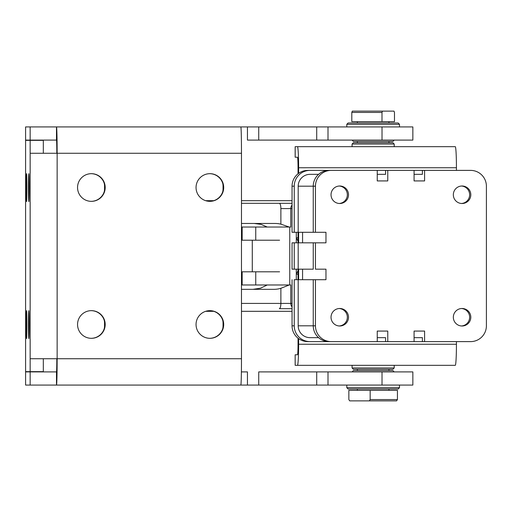 <?xml version="1.0" encoding="UTF-8"?>
<svg xmlns="http://www.w3.org/2000/svg" width="512" height="512" viewBox="0 0 512 512"><rect width="100%" height="100%" fill="white"/><g stroke="black" fill="none" stroke-linecap="round" stroke-linejoin="round"><path stroke-width="0.77" d="M298.042 241.318L296.294 237.786L296.294 242.829L296.294 232.294L296.294 237.786L298.042 237.786L296.294 237.786L298.042 241.318M296.294 269.171L296.294 274.214L298.042 270.682L296.294 274.214L296.294 269.171M241.478 227.027L242.163 227.027L241.478 227.027M242.163 240.198L242.163 227.027L242.163 240.198M255.744 240.198L255.744 227.027L290.784 227.027L290.784 208.582L280.877 208.582L280.877 224.154L289.21 227.027L267.251 227.027L261.005 224.371L254.298 223.469L261.005 224.371L267.251 227.027L242.163 227.027M222.79 191.482A13.83 13.824 90 0 0 223.046 188.826L223.046 186.195A13.83 13.824 90 0 0 222.79 183.539A13.83 13.824 -90 0 1 223.046 186.195L223.046 188.826A13.83 13.824 -90 0 1 222.79 191.482M104.288 191.482A13.83 13.824 90 0 0 104.55 188.826L104.55 186.195A13.83 13.824 90 0 0 104.288 183.539A13.83 13.824 -90 0 1 104.55 186.195L104.55 188.826A13.83 13.824 -90 0 1 104.288 191.482M104.87 187.514L104.87 186.195L104.87 187.514A13.83 13.824 -90 0 1 91.213 201.338A13.83 13.824 90 0 0 104.87 187.514A13.83 13.824 90 0 0 91.213 173.683A13.83 13.824 -90 0 1 104.87 187.514L104.87 188.826L104.87 187.514M223.373 187.514L223.373 186.195L223.373 187.514A13.83 13.824 -90 0 1 209.715 201.338A13.83 13.824 90 0 0 223.373 187.514A13.83 13.824 90 0 0 209.715 173.683A13.83 13.824 -90 0 1 223.373 187.514L223.373 188.826L223.373 187.514M292.051 200.685L241.478 200.685L292.051 200.685M213.766 200.685L205.658 200.685L213.766 200.685M205.658 311.315L213.766 311.315L205.658 311.315M241.478 311.315L292.051 311.315L241.478 311.315M292.051 308.685L279.302 308.685A5.267 1.574 -90 0 0 280.877 303.418L292.051 303.418L290.784 303.418L290.784 284.979L289.76 284.979L290.784 284.979L290.784 303.418A5.267 5.03 90 0 0 292.051 306.918A5.267 5.03 -90 0 1 290.784 303.418L280.877 303.418L280.877 288.307L280.877 303.418A5.267 1.574 90 0 1 279.302 308.685L292.051 308.685M280.877 208.582L290.784 208.582A5.267 5.03 -90 0 1 292.051 205.088A5.267 5.03 90 0 0 290.784 208.582L292.051 208.582L290.784 208.582L290.784 227.027L289.76 227.027L289.76 284.979L289.76 227.027L290.784 227.027L289.21 227.027L280.877 224.154L280.877 208.582A5.267 1.574 -90 0 0 279.302 203.315A5.267 1.574 90 0 1 280.877 208.582M241.478 223.469L275.174 223.469A26.342 25.139 -90 0 1 280.877 224.154A26.342 25.139 90 0 0 275.174 223.469L241.478 223.469M241.478 289.325L273.958 289.325L241.478 289.325M267.251 284.979L290.784 284.979L289.21 284.979L280.877 288.307A26.342 25.139 -90 0 1 273.958 289.325A26.342 25.139 90 0 0 280.877 288.307L289.21 284.979L267.251 284.979L260.461 288.211L253.043 289.325L260.461 288.211L267.251 284.979L255.744 284.979L267.251 284.979M292.051 203.315L241.478 203.315L292.051 203.315M296.294 279.706L296.294 274.214L296.294 279.706M241.478 303.418L280.877 303.418L241.478 303.418M279.994 227.027L289.76 227.027L279.994 227.027M298.042 274.214L296.294 274.214L298.042 274.214M279.59 271.808L241.478 271.808L279.59 271.808M279.59 240.198L252.282 240.198L252.282 271.808L252.282 240.198L241.478 240.198L279.59 240.198M242.163 284.979L242.163 271.808L242.163 284.979L255.744 284.979L255.744 271.808M222.79 328.461A13.83 13.824 90 0 0 223.046 325.805L223.046 323.174A13.83 13.824 90 0 0 222.79 320.512A13.83 13.824 -90 0 1 223.046 323.174L223.046 325.805A13.83 13.824 -90 0 1 222.79 328.461M104.288 328.461A13.83 13.824 90 0 0 104.55 325.805L104.55 323.174A13.83 13.824 90 0 0 104.288 320.512A13.83 13.824 -90 0 1 104.55 323.174L104.55 325.805A13.83 13.824 -90 0 1 104.288 328.461M104.87 325.805L104.87 324.486A13.83 13.824 -90 0 1 91.213 338.317A13.83 13.824 90 0 0 104.87 324.486L104.87 325.805M223.373 325.805L223.373 324.486A13.83 13.824 -90 0 1 209.715 338.317A13.83 13.824 90 0 0 223.373 324.486L223.373 325.805M25.6 140.358L43.322 140.358L43.322 153.267L43.322 140.358L25.6 140.358L25.6 371.642L25.6 140.358M43.322 358.733L43.322 371.642L30.157 371.642L30.157 140.358L30.157 153.267L57.139 153.267A26.342 0.653 -90 0 0 56.486 126.925L25.6 126.925L25.6 140.096L30.157 140.096L30.157 126.925L30.157 140.096L56.486 140.096L56.486 126.925L56.486 140.096A13.171 0.326 90 0 1 56.813 153.267A13.171 0.326 -90 0 0 56.486 140.096L25.6 140.096L25.6 126.925L56.486 126.925A26.342 0.653 90 0 1 57.139 153.267L30.157 153.267L30.157 358.733L57.139 358.733L57.139 153.267L241.478 153.267A26.342 0.653 -90 0 0 240.826 126.925L56.486 126.925L240.826 126.925A26.342 0.653 90 0 1 241.478 153.267L57.139 153.267L57.139 358.733L30.157 358.733L30.157 371.642L25.6 371.642L43.322 371.642L43.322 358.733M26.579 173.683A13.83 0.339 90 0 1 26.874 194.426A13.83 0.339 90 0 1 26.278 194.426A13.83 0.339 90 0 1 26.579 173.683A13.83 0.339 -90 0 0 26.234 187.514A13.83 0.339 -90 0 0 26.579 201.344A13.83 0.339 -90 0 0 26.918 187.514A13.83 0.339 -90 0 0 26.579 173.683M26.579 310.656A13.83 0.339 90 0 1 26.874 331.405A13.83 0.339 90 0 1 26.278 331.405A13.83 0.339 90 0 1 26.579 310.656A13.83 0.339 -90 0 0 26.234 324.486A13.83 0.339 -90 0 0 26.579 338.317A13.83 0.339 -90 0 0 26.918 324.486A13.83 0.339 -90 0 0 26.579 310.656M28.851 173.683A13.83 0.339 90 0 1 29.152 194.426A13.83 0.339 90 0 1 28.557 194.426A13.83 0.339 90 0 1 28.851 173.683A13.83 0.339 -90 0 0 28.512 187.514A13.83 0.339 -90 0 0 28.851 201.344A13.83 0.339 -90 0 0 29.197 187.514A13.83 0.339 -90 0 0 28.851 173.683M28.851 310.656A13.83 0.339 90 0 1 29.152 331.405A13.83 0.339 90 0 1 28.557 331.405A13.83 0.339 90 0 1 28.851 310.656A13.83 0.339 -90 0 0 28.512 324.486A13.83 0.339 -90 0 0 28.851 338.317A13.83 0.339 -90 0 0 29.197 324.486A13.83 0.339 -90 0 0 28.851 310.656M209.875 201.344A13.83 13.824 90 0 0 223.699 187.514A13.83 13.824 90 0 0 209.875 173.683A13.83 13.824 90 0 0 196.051 187.514A13.83 13.824 90 0 0 209.875 201.344A13.83 13.824 -90 0 1 197.901 180.595A13.83 13.824 -90 0 1 221.85 180.595A13.83 13.824 -90 0 1 209.875 201.344M209.875 338.317A13.83 13.824 90 0 0 223.699 324.486A13.83 13.824 90 0 0 209.875 310.656A13.83 13.824 90 0 0 196.051 324.486A13.83 13.824 90 0 0 209.875 338.317A13.83 13.824 -90 0 1 197.901 317.574A13.83 13.824 -90 0 1 221.85 317.574A13.83 13.824 -90 0 1 209.875 338.317M209.715 310.662A13.83 13.824 -90 0 1 223.373 324.486A13.83 13.824 90 0 0 209.715 310.662M91.373 201.344A13.83 13.824 90 0 0 105.197 187.514A13.83 13.824 90 0 0 91.373 173.683A13.83 13.824 90 0 0 77.549 187.514A13.83 13.824 90 0 0 91.373 201.344A13.83 13.824 -90 0 1 79.398 180.595A13.83 13.824 -90 0 1 103.347 180.595A13.83 13.824 -90 0 1 91.373 201.344M91.373 338.317A13.83 13.824 90 0 0 105.197 324.486A13.83 13.824 90 0 0 91.373 310.656A13.83 13.824 90 0 0 77.549 324.486A13.83 13.824 90 0 0 91.373 338.317A13.83 13.824 -90 0 1 79.398 317.574A13.83 13.824 -90 0 1 103.347 317.574A13.83 13.824 -90 0 1 91.373 338.317M91.213 310.662A13.83 13.824 -90 0 1 104.87 324.486A13.83 13.824 90 0 0 91.213 310.662M56.486 371.904A13.171 0.326 -90 0 0 56.813 358.733A13.171 0.326 90 0 1 56.486 371.904L56.486 385.075A26.342 0.653 -90 0 0 57.139 358.733L241.478 358.733L241.478 153.267L241.478 358.733L57.139 358.733A26.342 0.653 90 0 1 56.486 385.075L56.486 371.904L25.6 371.904L25.6 385.075L30.157 385.075L30.157 371.904L30.157 385.075L240.826 385.075A26.342 0.653 -90 0 0 241.478 358.733A26.342 0.653 90 0 1 240.826 385.075L247.45 385.075L247.45 371.904L241.389 371.904L247.45 371.904L247.45 385.075L25.6 385.075L25.6 371.904L56.486 371.904M247.45 140.096L247.45 126.925L240.826 126.925L247.45 126.925L247.45 140.096L258.733 140.096L258.733 126.925L247.45 126.925L258.733 126.925L258.733 140.096L316.71 140.096L316.71 126.925L258.733 126.925L316.71 126.925L316.71 140.096L247.45 140.096M328 126.925L328 140.096L382.022 140.096L382.022 126.925L316.71 126.925L382.022 126.925L382.022 140.096L412.851 140.096L316.71 140.096L328 140.096L328 126.925M328 371.904L328 385.075L382.022 385.075L382.022 371.904L316.71 371.904L316.71 385.075L247.45 385.075L328 385.075L316.71 385.075L316.71 371.904L258.733 371.904L258.733 385.075L258.733 371.904L382.022 371.904L382.022 385.075L412.851 385.075L328 385.075L328 371.904M412.838 371.904L382.022 371.904L412.838 371.904M412.838 126.925L382.022 126.925L412.838 126.925M198.221 385.075L240.826 385.075L198.221 385.075M240.826 126.925L198.221 126.925L240.826 126.925M382.022 126.925L350.56 126.925M399.488 126.925L399.488 124.294L346.803 124.294L399.488 124.294L398.17 122.976L348.122 122.976L346.803 124.294L346.803 126.925M356.205 141.414L357.338 141.414L357.338 142.733L392.627 142.733L353.389 142.733L352.07 144.045L393.926 144.045L352.07 144.045L352.07 146.682M394.214 146.682L394.214 144.045L392.902 142.733L388.947 142.733L388.947 141.414L356.019 141.414M352.07 140.096L353.389 141.414L392.902 141.414L394.214 140.096M346.803 385.075L346.803 387.706L399.488 387.706L346.803 387.706L348.122 389.024L398.17 389.024L399.488 387.706L399.488 385.075M390.266 389.024L356.019 389.024M356.019 370.586L390.266 370.586M394.214 371.904L392.902 370.586L353.389 370.586L352.07 371.904M394.214 365.318L394.214 367.955L392.902 369.267L353.389 369.267L352.07 367.955L394.214 367.955L352.07 367.955L352.07 365.318M388.947 370.586L388.947 369.267L357.338 369.267L357.338 370.586M295.187 365.318L299.187 365.318L295.162 365.318L295.162 354.784L295.187 365.318L297.459 365.318L295.187 365.318M455.264 365.318L297.459 365.318L455.264 365.318A21.075 1.171 -90 0 0 456.435 344.243L298.624 344.243A21.075 1.171 90 0 1 297.459 365.318A21.075 1.171 -90 0 0 298.624 344.243L456.435 344.243L456.435 341.613L456.435 344.243A21.075 1.171 90 0 1 455.264 365.318M298.042 344.243L298.042 338.202L298.042 344.243A10.534 0.582 90 0 1 297.459 354.784A10.534 0.582 -90 0 0 298.042 344.243M298.042 279.706L298.042 269.171L298.042 279.706M298.042 242.829L298.042 232.294L298.042 242.829M298.042 173.798L298.042 167.757A10.534 0.582 -90 0 0 297.459 157.216A10.534 0.582 90 0 1 298.042 167.757L298.042 173.798M307.834 341.613A15.808 15.782 -90 0 1 298.624 338.643L298.624 344.243L298.624 338.643A15.808 15.782 90 0 0 307.834 341.613L310.022 341.613A15.808 15.782 -90 0 1 294.246 325.805L292.051 325.805A15.808 15.782 90 0 0 298.624 338.643A15.808 15.782 -90 0 1 292.051 325.805L292.051 279.706L292.051 325.805L294.246 325.805A15.808 15.782 90 0 0 310.022 341.613L307.834 341.613M455.264 146.682L297.459 146.682A21.075 1.171 90 0 1 298.624 167.757L456.435 167.757A21.075 1.171 -90 0 0 455.264 146.682A21.075 1.171 90 0 1 456.435 167.757L456.435 170.387L456.435 167.757L298.624 167.757A21.075 1.171 -90 0 0 297.459 146.682L295.187 146.682L295.187 157.216L297.459 157.216L295.162 157.216L295.162 146.682L455.264 146.682M297.459 354.784L295.187 354.784L297.459 354.784M298.624 279.706L298.624 269.171L298.624 279.706M298.624 242.829L298.624 232.294L298.624 242.829M298.624 173.357L298.624 167.757L298.624 173.357A15.808 15.782 -90 0 1 307.834 170.387L353.856 170.387L307.834 170.387A15.808 15.782 90 0 0 292.051 186.195L294.246 186.195A15.808 15.782 -90 0 1 310.022 170.387L329.03 170.387A15.808 15.782 90 0 0 313.248 186.195L315.443 186.195A15.808 15.782 -90 0 1 331.226 170.387L470.618 170.387A15.808 15.782 -90 0 1 486.4 186.195L486.4 325.805A15.808 15.782 -90 0 1 470.618 341.613L414.074 341.613L422.4 341.613L422.4 337.658L414.074 337.658L422.4 337.658L414.074 337.658L422.4 337.658L422.4 341.613L470.618 341.613A15.808 15.782 90 0 0 486.4 325.805L486.4 186.195A15.808 15.782 90 0 0 470.618 170.387L422.4 170.387L422.4 174.342L414.074 174.342L422.4 174.342L414.074 174.342L422.4 174.342L422.4 170.387L414.074 170.387L414.074 180.928L424.595 180.928L414.074 180.928L424.595 180.928L424.595 170.387L424.595 180.928L414.074 180.928L414.074 170.387L377.248 170.387L377.248 180.928L387.77 180.928L377.248 180.928L387.77 180.928L387.77 170.387L387.77 180.928L377.248 180.928L377.248 170.387L331.226 170.387A15.808 15.782 90 0 0 315.443 186.195L313.248 186.195L313.248 232.294L315.443 232.294L315.443 186.195L315.443 232.294L325.965 232.294L325.965 242.829L315.443 242.829L315.443 269.171L325.965 269.171L325.965 279.706L315.443 279.706L315.443 325.805L298.189 325.805A11.853 11.834 90 0 0 310.022 337.658L318.592 337.658L310.022 337.658A11.853 11.834 -90 0 1 298.189 325.805L298.189 279.706L294.246 279.706L294.246 325.805L294.246 279.706L298.189 279.706L298.189 325.805L313.248 325.805A15.808 15.782 90 0 0 329.03 341.613L331.226 341.613A15.808 15.782 -90 0 1 315.443 325.805A15.808 15.782 90 0 0 331.226 341.613L329.03 341.613A15.808 15.782 -90 0 1 313.248 325.805L313.248 279.706L298.189 279.706L313.248 279.706L313.248 325.805L315.443 325.805L315.443 279.706L313.248 279.706L325.965 279.706L325.965 269.171L315.443 269.171L315.443 242.829L294.246 242.829L294.246 269.171L298.189 269.171L298.189 242.829L298.189 269.171L313.248 269.171L313.248 242.829L313.248 269.171L294.246 269.171L294.246 242.829L292.051 242.829L292.051 269.171L294.246 269.171L292.051 269.171L292.051 242.829L325.965 242.829L325.965 232.294L313.248 232.294L313.248 186.195A15.808 15.782 -90 0 1 329.03 170.387L310.022 170.387A15.808 15.782 90 0 0 294.246 186.195L294.246 232.294L298.189 232.294L298.189 186.195L313.248 186.195L298.189 186.195A11.853 11.834 -90 0 1 310.022 174.342A11.853 11.834 90 0 0 298.189 186.195L298.189 232.294L313.248 232.294L294.246 232.294L294.246 186.195L292.051 186.195L292.051 232.294L294.246 232.294L292.051 232.294L292.051 186.195A15.808 15.782 -90 0 1 298.624 173.357M299.187 146.682L297.459 146.682M369.318 400.877L349.696 400.877L348.851 399.565L348.851 390.342L397.434 390.342L370.163 390.342L370.163 399.565L397.434 399.565L397.434 390.342L397.434 399.565L370.163 399.565L369.318 400.877L396.589 400.877L369.318 400.877L370.163 399.565L370.163 390.342L348.851 390.342L348.851 399.565L349.696 400.877L369.318 400.877M396.589 400.877L397.434 399.565L396.589 400.877M382.49 111.123L393.99 111.123L394.483 112.435L394.483 121.658L351.802 121.658L381.997 121.658L381.997 112.435L351.802 112.435L351.802 121.658L351.802 112.435L381.997 112.435L382.49 111.123L352.301 111.123L382.49 111.123L381.997 112.435L381.997 121.658L394.483 121.658L394.483 112.435L393.99 111.123L382.49 111.123M352.301 111.123L351.802 112.435L352.301 111.123M302.573 279.706L302.573 269.171L302.573 279.706M302.573 242.829L302.573 232.294L302.573 242.829M318.592 174.342L310.022 174.342L318.592 174.342M377.248 341.613L331.226 341.613L385.581 341.613L377.248 341.613L377.248 331.072L387.77 331.072L387.77 341.613L385.581 341.613L385.581 337.658L377.248 337.658L385.581 337.658L377.248 337.658L385.581 337.658L385.581 341.613L414.074 341.613L387.77 341.613L387.77 331.072L377.248 331.072L387.77 331.072L377.248 331.072L377.248 341.613M385.581 174.342L385.581 170.387L385.581 174.342L377.248 174.342L385.581 174.342M356.051 341.613L310.022 341.613L356.051 341.613M318.592 337.658L310.022 337.658L318.592 337.658M414.074 341.613L414.074 331.072L424.595 331.072L424.595 341.613L424.595 331.072L414.074 331.072L414.074 341.613M470.81 317.242A8.755 8.742 -90 0 1 457.702 324.826A8.755 8.742 -90 0 1 457.702 309.664A8.755 8.742 -90 0 1 470.81 317.242A8.755 8.742 90 0 0 462.074 308.493A8.755 8.742 90 0 0 453.331 317.242A8.755 8.742 90 0 0 462.074 325.997A8.755 8.742 90 0 0 470.81 317.242M348.512 194.758A8.755 8.742 -90 0 1 335.398 202.336A8.755 8.742 -90 0 1 335.398 187.174A8.755 8.742 -90 0 1 348.512 194.758A8.755 8.742 90 0 0 339.77 186.003A8.755 8.742 90 0 0 331.027 194.758A8.755 8.742 90 0 0 339.77 203.507A8.755 8.742 90 0 0 348.512 194.758M470.81 194.758A8.755 8.742 -90 0 1 457.702 202.336A8.755 8.742 -90 0 1 457.702 187.174A8.755 8.742 -90 0 1 470.81 194.758A8.755 8.742 90 0 0 462.074 186.003A8.755 8.742 90 0 0 453.331 194.758A8.755 8.742 90 0 0 462.074 203.507A8.755 8.742 90 0 0 470.81 194.758M348.512 317.242A8.755 8.742 -90 0 1 335.398 324.826A8.755 8.742 -90 0 1 335.398 309.664A8.755 8.742 -90 0 1 348.512 317.242A8.755 8.742 90 0 0 339.77 308.493A8.755 8.742 90 0 0 331.027 317.242A8.755 8.742 90 0 0 339.77 325.997A8.755 8.742 90 0 0 348.512 317.242M414.074 331.072L424.595 331.072L414.074 331.072M347.341 317.242A8.755 8.742 -90 0 1 339.187 325.978A8.755 8.742 90 0 0 347.341 317.242A8.755 8.742 90 0 0 339.187 308.512A8.755 8.742 -90 0 1 347.341 317.242M469.645 194.758A8.755 8.742 -90 0 1 461.485 203.488A8.755 8.742 90 0 0 469.645 194.758A8.755 8.742 90 0 0 461.485 186.022A8.755 8.742 -90 0 1 469.645 194.758M347.341 194.758A8.755 8.742 -90 0 1 339.187 203.488A8.755 8.742 90 0 0 347.341 194.758A8.755 8.742 90 0 0 339.187 186.022A8.755 8.742 -90 0 1 347.341 194.758M469.645 317.242A8.755 8.742 -90 0 1 461.485 325.978A8.755 8.742 90 0 0 469.645 317.242A8.755 8.742 90 0 0 461.485 308.512A8.755 8.742 -90 0 1 469.645 317.242M412.851 385.075L412.851 371.904M412.851 140.096L412.851 126.925M295.162 365.318L295.162 354.784M295.162 146.682L295.162 157.216M388.947 389.024L388.947 390.342M357.338 389.024L357.338 390.342M357.338 122.976L357.338 121.658M388.947 122.976L388.947 121.658"/></g></svg>
